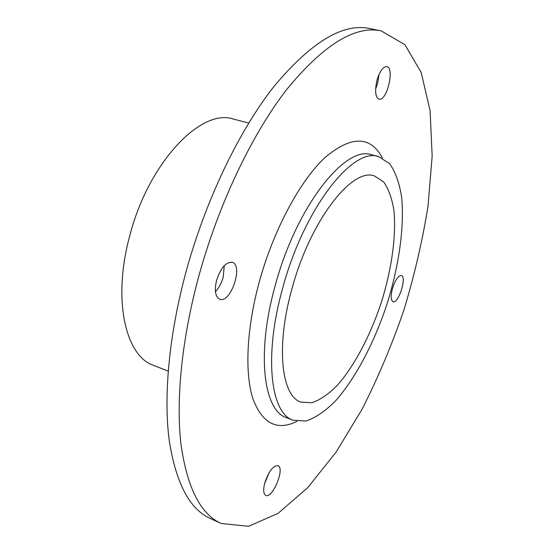 <?xml version="1.0" encoding="UTF-8"?>
<svg xmlns="http://www.w3.org/2000/svg" width="554" height="554" viewBox="0 0 554 554"><rect width="100%" height="100%" fill="white"/><g stroke="black" fill="none" stroke-linecap="round" stroke-linejoin="round"><path stroke-width="0.83" d="M375.591 89.055L377.606 83.481L379.075 74.312M377.087 79.852C379.878 71.009 383.091 66.598 386.74 66.618C394.981 67.74 386.851 101.756 379.026 99.159C375.266 97.04 374.615 90.607 377.087 79.852M264.549 483.767L269.043 472.825M264.805 482.797C268.787 471.288 273.17 465.561 277.956 465.595C285.282 467.874 272.575 499.036 265.761 495.38C263.379 493.905 263.06 489.708 264.805 482.797M215.444 291.709C218.913 288.038 221.503 283.177 223.214 277.118L224.28 265.664M216.566 280.372C220.741 267.873 225.963 261.848 232.223 262.298C243.705 265.228 230.623 303.841 219.709 299.208C215.298 296.847 214.253 290.566 216.566 280.372M392.509 288.399C395.314 279.86 398.264 275.553 401.373 275.483C407.169 276.661 398.451 304.07 393.042 301.701C390.792 300.31 390.618 295.871 392.509 288.399M382.447 158.035C370.515 135.682 351.43 135.453 325.198 157.357C300.178 180.486 273.447 229.938 259.168 282.311C246.516 328.778 244.667 373.008 252.846 398.541C262.305 423.623 277.014 431.22 296.986 421.338M293.101 420.257L286.328 417.591C263.607 410.632 256.17 353.487 275.089 286.023C296.21 206.42 345.606 144.642 371.623 154.815L378.666 156.637L389.635 163.672C395.411 171.892 399.406 183.035 401.629 197.099C404.572 227.092 398.866 266.474 386.727 304.949C373.95 343.217 355.446 378.451 335.447 400.992C325.392 411.075 315.614 417.744 306.106 421.005L293.101 420.257C270.657 413.416 263.552 356.215 282.575 288.516C303.834 208.643 353.002 146.533 378.666 156.637M197.91 279.521C181.387 341.645 175.853 401.602 181.054 444.952C187.356 488.212 200.742 514.396 221.219 523.488L248.573 526.3L278.108 513.323L307.789 487.596L336.126 452.057L362.06 409.274C377.939 377.98 391.837 345.045 403.762 310.475C414.413 275.497 422.501 240.678 428.027 206.026L432.162 156.166L430.098 110.758L421.185 72.505L404.905 44.659L381.11 30.865C354.879 25.332 323.411 44.874 286.723 89.485C251.558 134.733 217.507 206.268 197.91 279.521M221.219 523.488L210.43 518.558C189.579 509.278 175.819 483.046 169.143 439.855C163.582 396.602 168.797 336.908 185.147 275.151C204.537 202.335 238.587 131.326 273.981 86.452C310.926 42.215 342.76 22.901 369.483 28.524L381.11 30.865M291.951 288.849C310.136 220.721 352.178 167.142 374.407 175.93L383.673 181.934C388.576 188.921 391.99 198.408 393.901 210.409C396.449 236.032 391.574 269.937 381.104 303.121C370.086 336.133 354.124 366.436 337.012 385.674C328.418 394.268 320.08 399.946 312.013 402.716L300.981 402.142C281.467 396.297 275.608 346.762 291.951 288.849M168.201 371.132L153.479 365.342C125.793 356.236 112.462 300.469 129.311 237.507C147.738 163.153 201.171 107.642 233.414 119.082L248.725 123.043"/></g></svg>
